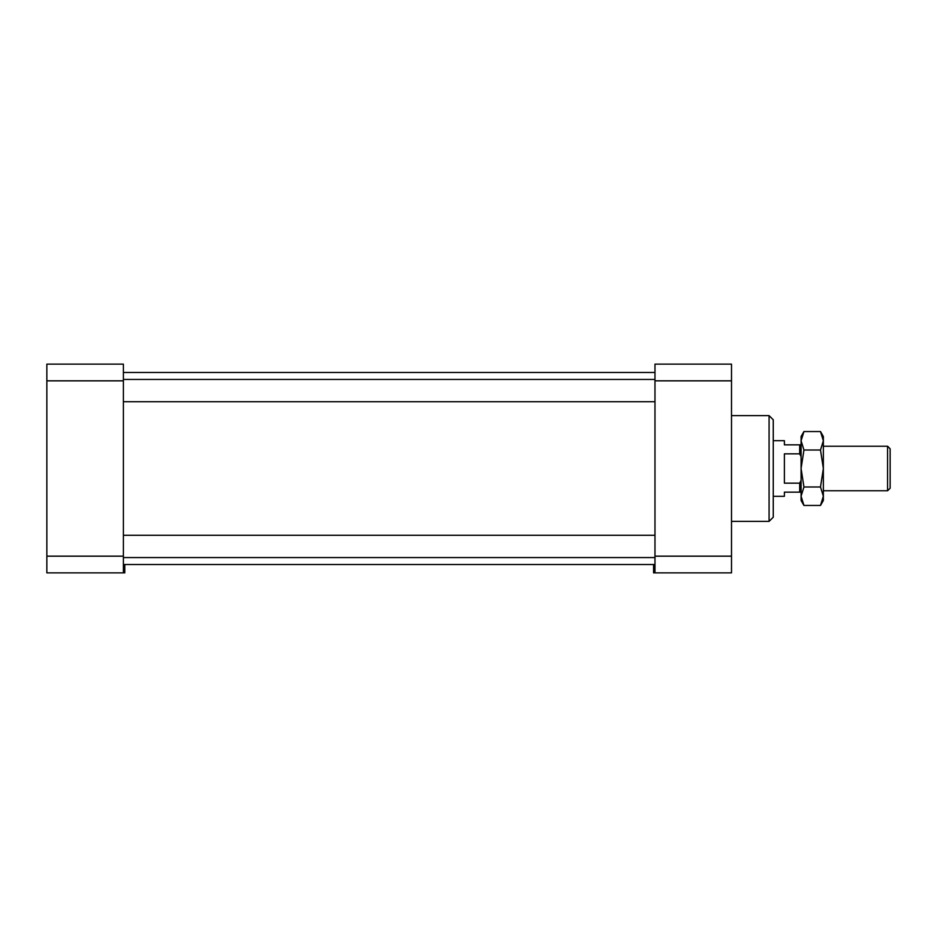 <?xml version="1.0" encoding="UTF-8"?>
<svg xmlns="http://www.w3.org/2000/svg" width="937" height="937" viewBox="0 0 937 937"><rect width="100%" height="100%" fill="white"/><g stroke="black" fill="none" stroke-linecap="round" stroke-linejoin="round"><path stroke-width="1.41" d="M731.504 380.832L654.975 380.832L654.975 364.13L731.504 364.13L731.504 572.87L653.581 572.87L653.581 564.519M731.504 521.382L769.078 521.382L769.078 415.618L731.504 415.618M769.078 521.382L773.259 517.201L773.259 419.799L769.078 415.618M123.391 572.87L46.85 572.87L46.85 364.13L123.391 364.13L123.391 572.87L124.773 572.87L124.773 564.519M654.975 380.832L654.975 572.87M801.088 492.159L784.386 492.159L784.386 496.329L773.259 496.329M799.694 492.159L799.694 483.164L801.088 480.306M801.088 456.694L799.694 453.836L784.386 453.836L784.386 483.164L799.694 483.164M799.694 453.836L799.694 444.841L801.088 444.841M773.259 440.671L784.386 440.671L784.386 444.841L799.694 444.841M820.496 431.547L823.354 436.49L823.354 468.5L820.496 450.018L823.354 440.777L820.496 431.547L803.946 431.547L801.088 436.49L801.088 500.51L803.946 505.453L820.496 505.453L823.354 496.223L820.496 486.982L803.946 486.982L801.088 496.223L803.946 505.453M820.496 505.453L823.354 500.51L823.354 468.5L820.496 486.982M820.496 450.018L803.946 450.018L801.088 468.5L803.946 486.982M803.946 431.547L801.088 440.777L803.946 450.018M887.585 490.765L887.585 446.235L890.15 448.8L890.15 488.2L887.585 490.765L823.354 490.765M46.85 556.168L123.391 556.168M46.85 380.832L123.391 380.832M731.504 556.168L654.975 556.168M123.391 401.704L654.975 401.704M123.391 379.438L654.975 379.438M123.391 557.562L654.975 557.562M123.391 535.296L654.975 535.296M123.391 564.519L654.975 564.519M123.391 372.481L654.975 372.481M823.354 446.235L887.585 446.235"/></g></svg>
